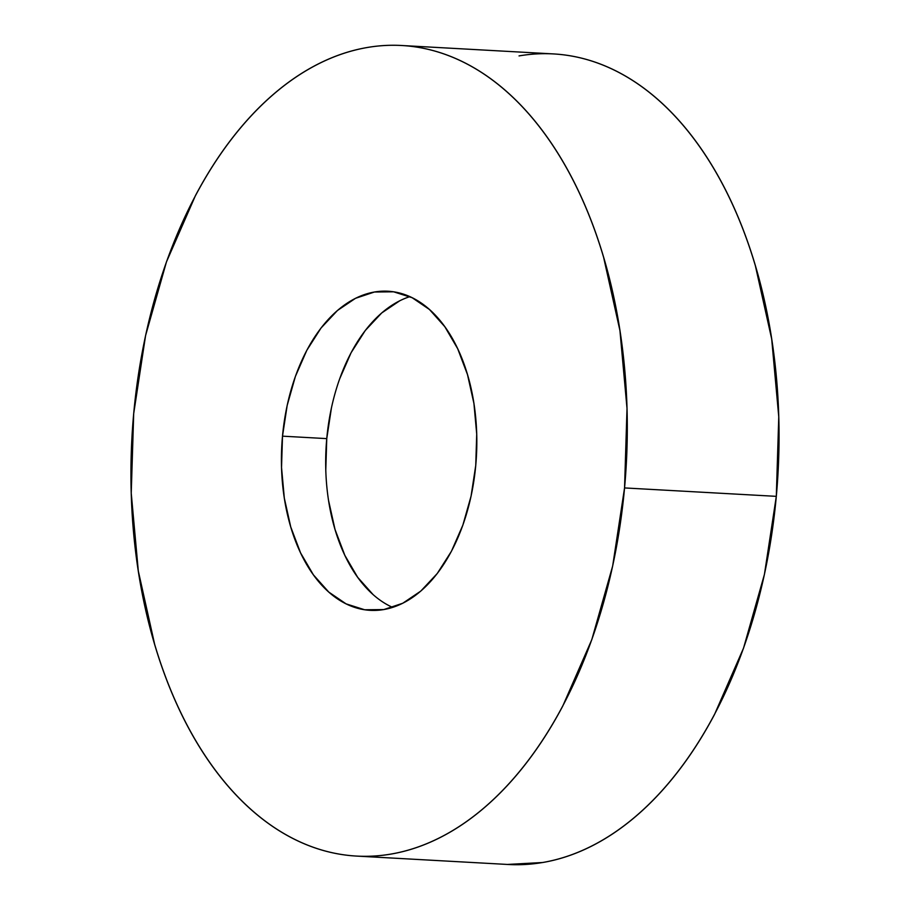 <?xml version="1.0" encoding="UTF-8"?>
<svg xmlns="http://www.w3.org/2000/svg" width="910" height="910" viewBox="0 0 910 910"><rect width="100%" height="100%" fill="white"/><g stroke="black" fill="none" stroke-linecap="round" stroke-linejoin="round"><path stroke-width="1.36" d="M356.629 856.082L508.383 864.5A405.917 247.531 -86.8 0 0 776.31 496.348L624.556 487.931A405.917 247.531 93.2 0 1 356.629 856.082A405.917 247.531 93.2 0 1 133.69 413.652L145.577 335.585L166.439 261.943L195.468 195.559C206.433 174.868 218.457 156.008 231.561 138.991C244.665 121.963 258.588 107.096 273.33 94.39C288.06 81.695 303.337 71.389 319.148 63.495C334.96 55.601 351.01 50.266 367.287 47.491C383.565 44.704 399.763 44.533 415.87 46.967C431.988 49.413 447.709 54.418 463.053 61.982C478.387 69.547 493.038 79.523 506.995 91.921C520.964 104.32 533.977 118.903 546.034 135.658C558.092 152.425 568.966 171.035 578.658 191.51C588.349 211.984 596.664 233.915 603.614 257.325L619.938 330.569L627.013 408.431L624.556 487.931L776.31 496.348A405.917 247.531 -86.8 0 0 553.371 53.917L401.617 45.5A405.917 247.531 93.2 0 1 624.556 487.931L612.669 565.997L591.807 639.639L562.778 706.023C551.813 726.715 539.789 745.563 526.685 762.591C513.581 779.62 499.658 794.476 484.916 807.181C470.186 819.887 454.909 830.182 439.098 838.076C423.286 845.97 407.236 851.316 390.959 854.092C374.681 856.879 358.483 857.049 342.376 854.604C326.258 852.169 310.537 847.164 295.193 839.6C279.859 832.036 265.208 822.06 251.251 809.661C237.282 797.251 224.269 782.68 212.212 765.913C200.155 749.158 189.28 730.548 179.588 710.073C169.897 689.598 161.582 667.656 154.632 644.257L138.309 571.014L131.233 493.14L133.69 413.652A405.917 247.531 93.2 0 1 401.617 45.5M409.875 296.637A159.807 97.45 -86.8 0 0 326.758 438.62L282.498 436.163A159.807 97.45 93.2 0 1 387.978 291.223A159.807 97.45 93.2 0 1 475.748 465.408A159.807 97.45 93.2 0 1 370.268 610.348A159.807 97.45 93.2 0 1 282.498 436.163L326.758 438.62A159.807 97.45 -86.8 0 0 392.631 607.402M282.498 436.163L281.531 467.467L284.318 498.123L290.745 526.958L300.562 552.87L313.404 574.858L328.783 592.08L346.084 603.865L364.66 609.768L383.781 609.575L402.732 603.262L420.773 591.102L437.221 573.55L451.428 551.278L462.86 525.138L471.073 496.143L475.748 465.408L476.715 434.115L473.928 403.46L467.501 374.624L457.685 348.712L444.831 326.724L429.463 309.502L412.162 297.718L393.586 291.803L374.465 292.008L355.514 298.309L337.474 310.481L321.025 328.032L306.818 350.304L295.386 376.444L287.173 405.428L282.498 436.163M507.439 864.443L542.713 862.509C558.99 859.734 575.04 854.399 590.852 846.505C606.663 838.611 621.939 828.305 636.67 815.61C651.412 802.904 665.335 788.037 678.439 771.009C691.543 753.992 703.566 735.132 714.532 714.441L743.561 648.057L764.423 574.415L776.31 496.348L778.767 416.86L771.691 338.986L755.368 265.743C748.418 242.344 740.103 220.402 730.411 199.927C720.72 179.452 709.845 160.843 697.788 144.087C685.731 127.32 672.717 112.749 658.749 100.339C644.792 87.94 630.141 77.964 614.807 70.4C599.462 62.836 583.742 57.831 567.624 55.396C551.517 52.951 535.319 53.121 519.041 55.908M325.791 469.924L326.758 438.62L331.433 407.885M339.646 378.901L351.078 352.762L365.285 330.489L381.734 312.938L399.774 300.766M373.043 594.537L357.675 577.315L344.833 555.327L335.005 529.415L328.578 500.58"/></g></svg>
